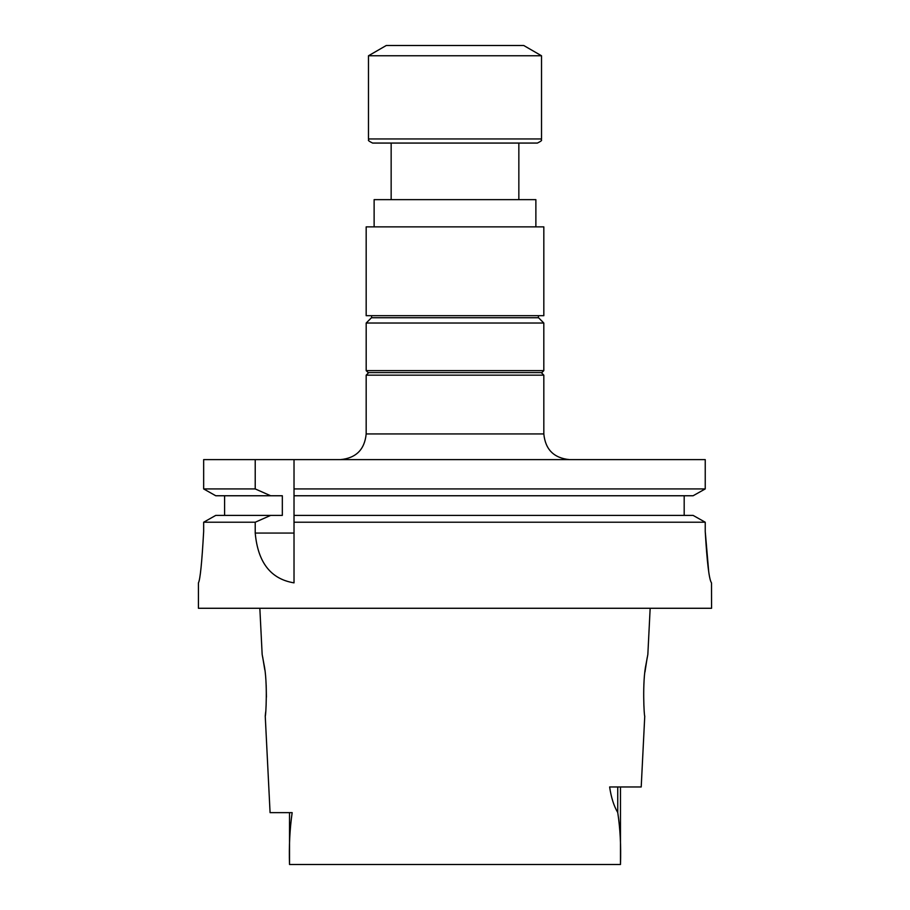 <?xml version="1.0" encoding="UTF-8"?>
<svg xmlns="http://www.w3.org/2000/svg" width="910" height="910" viewBox="0 0 910 910"><rect width="100%" height="100%" fill="white"/><g stroke="black" fill="none" stroke-linecap="round" stroke-linejoin="round"><path stroke-width="1.36" d="M518.848 199.643L518.848 143.063M371.564 317.738L371.564 315.69M644.951 672.069L647.181 657.714M650.161 608.278L647.84 654.483L646.066 664.061C642.107 681.909 644.189 717.41 644.758 716.102L641.209 786.968L609.632 786.968C611.179 797.513 613.886 806.033 617.742 812.528C620.199 828.817 621.109 846.141 620.472 864.5L289.528 864.5C288.925 846.289 289.801 828.999 292.167 812.641L270.077 812.641L265.242 716.102C265.811 717.421 267.893 681.897 263.934 664.061L262.16 654.483L259.839 608.278M289.528 864.5L289.528 812.641M262.671 656.974L264.753 669.658M266.186 685.219L266.414 697.14M265.674 711.95L265.242 716.102M198.437 582.855C200.166 579.818 201.906 562.687 203.658 531.451C201.906 562.664 200.166 579.795 198.437 582.855L198.437 608.278L711.563 608.278L711.506 582.855C709.152 579.807 707.059 562.698 705.239 531.508L705.239 522.226L693.101 515.401L294.021 515.401L294.021 488.932L705.239 488.932L693.101 495.757L294.021 495.757M693.101 495.757L705.239 488.932L705.239 459.618L294.021 459.618L294.021 488.932M684.183 495.757L684.183 515.401L684.183 495.757M294.021 515.401L294.021 522.226L705.239 522.226L693.101 515.401M255.221 488.932L255.221 459.618L203.658 459.618L203.658 488.932L215.738 495.757L203.658 488.932L255.221 488.932L270.657 495.757L282.327 495.757L282.327 515.401L215.738 515.401L203.658 522.226L255.221 522.226L255.221 533.067C257.894 562.505 270.827 579.101 294.021 582.855L294.021 522.226M270.657 495.757L215.738 495.757M224.599 515.401L224.599 495.757M270.657 515.401L255.221 522.226M203.658 531.451L203.658 522.226L215.738 515.401M708.594 570.274L705.239 531.508M255.221 459.618L294.021 459.618M541.268 372.588L543.827 375.159L366.173 375.159L366.173 433.945C364.648 449.54 356.083 458.094 340.499 459.618M366.184 370.632L368.14 372.588L541.86 372.588L543.816 370.632L543.816 323.027L366.184 323.027L366.184 370.632L543.816 370.632M366.184 323.027L371.462 317.738L538.538 317.738L543.816 323.027M366.173 226.863L543.827 226.863L543.827 315.69L366.173 315.69L366.173 226.863M374.124 226.863L374.124 199.643L535.876 199.643L535.876 226.863M391.152 199.643L391.152 143.063L372.588 143.063L537.412 143.063C544.567 139.48 540.074 140.265 541.518 138.957L541.518 55.772L368.482 55.772L368.482 138.957L541.518 138.957M368.482 55.772L386.261 45.5L523.739 45.5L541.518 55.772M617.742 786.968L617.742 812.528M255.221 533.067L294.021 533.067M366.173 433.945L543.827 433.945C545.352 449.54 553.906 458.094 569.501 459.618M538.436 317.738L538.436 315.69M620.472 786.968L620.472 864.5M543.827 375.159L543.827 433.945M368.732 372.588L366.173 375.159M368.482 138.957C369.926 140.265 365.433 139.48 372.588 143.063"/></g></svg>
